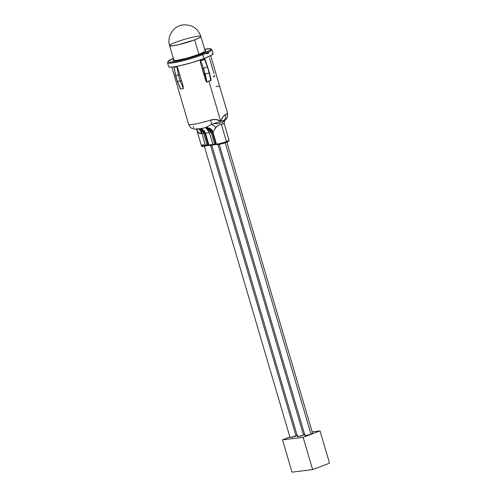 <?xml version="1.0" encoding="UTF-8"?>
<svg xmlns="http://www.w3.org/2000/svg" width="497" height="497" viewBox="0 0 497 497"><rect width="100%" height="100%" fill="white"/><g stroke="black" fill="none" stroke-linecap="round" stroke-linejoin="round"><path stroke-width="0.75" d="M212.051 145.267L209.92 145.397A0.826 0.82 -33.3 0 1 208.895 144.844A4.131 0.466 -16.4 0 0 208.144 144.807A0.826 0.677 83 0 0 209.02 145.354A0.826 0.677 -97 0 1 208.144 144.807L204.665 132.985A4.131 0.466 163.6 0 1 205.416 133.022L208.895 144.844A6.616 0.745 -16.4 0 0 212.878 144.354L209.399 132.531A6.616 0.745 163.6 0 1 205.416 133.022L208.895 144.844A4.131 0.466 -16.4 0 0 208.144 144.807L207.143 144.931A0.826 0.677 83 0 0 207.883 145.509A0.826 0.677 -97 0 1 207.143 144.931A4.131 0.466 -16.4 0 0 205.404 145.273L201.925 133.451A4.131 0.466 163.6 0 1 203.664 133.109L207.143 144.931L203.664 133.109L204.665 132.985L208.144 144.807L207.143 144.931A4.131 0.466 -16.4 0 0 205.404 145.273L201.925 133.451A6.616 0.745 163.6 0 1 201.49 133.55L198.402 132.674L196.731 129.841L201.409 145.733A6.616 0.745 -16.4 0 0 205.404 145.273A0.826 0.329 76.4 0 0 205.888 145.901A0.826 0.329 76.4 0 0 205.932 145.882A0.826 0.329 -103.6 0 1 205.888 145.901A0.826 0.329 -103.6 0 1 205.404 145.273A6.616 0.745 163.6 0 1 201.409 145.739A6.616 0.745 163.6 0 1 204.018 144.329M218.388 125.511L216.394 126.747L212.94 132.146A6.616 0.745 163.6 0 1 212.89 132.103L216.369 143.925A6.616 0.745 -16.4 0 0 220.016 143.521A6.616 0.745 -16.4 0 0 226.439 141.577L221.382 124.387L226.439 141.577A6.616 0.745 -16.4 0 0 229.049 140.166A6.616 0.745 163.6 0 1 226.439 141.577A6.616 0.745 163.6 0 1 220.016 143.521A6.616 0.745 163.6 0 1 216.369 143.925A4.131 0.466 -16.4 0 0 215.617 143.894L214.617 144.012L211.138 132.196L212.138 132.072L215.617 143.894L212.138 132.072A4.131 0.466 163.6 0 1 212.89 132.103L216.369 143.925A0.826 0.82 146.7 0 0 216.481 144.155A0.826 0.82 -33.3 0 1 216.369 143.925A4.131 0.466 -16.4 0 0 215.617 143.894L214.617 144.012A4.131 0.466 -16.4 0 0 212.878 144.354L209.399 132.531A4.131 0.466 163.6 0 1 211.138 132.196L214.617 144.012A4.131 0.466 -16.4 0 0 212.878 144.354A6.616 0.745 163.6 0 1 208.895 144.844A0.826 0.82 146.7 0 0 209.001 145.074C210.598 145.441 207.23 146.019 213.368 144.981A0.826 0.329 -103.6 0 1 212.878 144.354A0.826 0.329 76.4 0 0 213.362 144.981A0.826 0.329 76.4 0 0 213.406 144.969A0.826 0.329 -103.6 0 1 213.362 144.981L215.356 144.59A0.826 0.677 -97 0 1 214.617 144.012A0.826 0.677 83 0 0 215.493 144.559M173.733 58.267L168.315 61.206L168.073 61.79L168.651 62.131L170.03 62.212L178.305 60.945L190.345 57.832L202.093 53.924L209.591 50.532L210.647 49.731L210.89 49.147L210.312 48.812L204.621 49.222A22.322 2.51 163.6 0 1 202.093 53.924A0.826 0.46 69.2 0 1 202.795 54.651A23.148 2.603 -16.4 0 0 211.697 49.476M210.417 77.153L210.995 80.682L208.839 80.943L220.693 121.231L222.991 116.826L225.588 114.447A20.259 2.28 -16.4 0 0 227.471 112.8L210.66 55.689M205.298 79.147L202.403 68.617L203.515 68.313L200.577 60.46L203.515 68.313L207.361 66.853L209.107 72.767L205.255 74.227L203.515 68.313L207.361 66.853L204.435 59L202.751 60.267L200.303 60.777L200.39 62.218L200.39 60.553L202.751 60.267L202.428 59.162L202.751 60.267L204.764 59.081L207.541 66.673M168.669 66.753L169.272 67.107L172.913 67.008L179.287 65.877L191.774 62.647L203.956 58.596A23.148 2.603 -16.4 0 0 213.083 53.664L211.921 49.719A23.148 2.603 163.6 0 1 202.795 54.651L203.956 58.596L202.795 54.651A23.148 2.603 163.6 0 1 179.964 61.522A23.148 2.603 163.6 0 1 167.508 62.796L168.663 66.735A23.148 2.603 -16.4 0 0 181.125 65.467A23.148 2.603 -16.4 0 0 203.956 58.596L211.728 55.08L213.076 53.645L212.474 53.291M205.565 51.16A17.035 1.913 163.6 0 1 199.104 54.291A17.035 1.913 163.6 0 1 187.357 58.062L187.357 58.062A17.028 1.913 163.6 0 1 186.543 58.286A17.035 1.913 163.6 0 1 173.142 60.28A17.035 1.913 163.6 0 1 173.273 59.913L173.273 59.913A17.028 1.913 163.6 0 1 173.403 59.777L173.695 59.528A17.035 1.913 163.6 0 0 173.397 59.777L173.639 60.559L173.273 59.913A17.028 1.913 163.6 0 1 173.403 59.777L173.639 60.559L176.273 60.479L186.543 58.286A17.028 1.913 163.6 0 0 187.357 58.062L199.104 54.291L205.559 51.16A17.028 1.913 163.6 0 0 205.69 51.023L205.69 51.023A17.028 1.913 163.6 0 1 205.559 51.16M210.56 145.503L296.057 435.993L210.56 145.503M218.034 144.59L303.53 435.074L218.034 144.59M311.004 434.161A3.97 0.447 -16.4 0 0 312.57 433.316A3.97 0.447 163.6 0 1 310.004 434.515A3.97 0.447 163.6 0 1 305.686 435.602L305.686 435.602A3.97 0.447 163.6 0 1 304.953 435.552A3.97 0.447 -16.4 0 0 307.09 435.335A3.97 0.447 -16.4 0 0 311.004 434.161L225.247 142.776L311.004 434.161L305.68 435.602L311.01 434.154M211.79 145.323L297.479 436.472A3.97 0.447 -16.4 0 0 299.616 436.254A3.97 0.447 -16.4 0 0 303.53 435.074L299.3 436.323L297.523 436.372L298.194 436.521A3.97 0.447 163.6 0 1 297.461 436.478A3.97 0.447 163.6 0 1 297.467 436.428M290.006 437.385A3.97 0.447 -16.4 0 0 292.143 437.167A3.97 0.447 -16.4 0 0 296.057 435.993L291.826 437.242L290.049 437.285L290.739 437.435A3.97 0.447 163.6 0 1 290.006 437.385L204.317 146.242M196.849 128.754L199.309 128.841L204.801 127.779M204.95 50.334A17.035 1.913 163.6 0 1 205.82 50.663A17.035 1.913 163.6 0 1 205.69 51.023L205.801 50.613L204.95 50.334M208.833 53.384L206.69 53.701M200.39 62.218L205.286 79.098L200.856 64.051M206.311 81.781L205.901 80.924L206.311 81.781M171.794 67.126L188.605 124.238A20.259 2.28 -16.4 0 0 210.616 120.125L215.984 119.479L220.693 121.231L208.839 80.943L206.988 82.229L208.839 80.943L210.84 80.769L209.107 72.767L205.255 74.227L206.988 82.229L203.515 68.313L202.403 68.617L204.149 74.531L205.255 74.227L204.149 74.531L205.901 80.924M180.312 88.795L180.107 88.373L180.312 88.795M183.356 88.634L180.548 88.982L183.356 88.634L180.2 81.023L177.398 81.365L175.652 75.451L178.46 75.109L180.2 81.023L177.398 81.365L180.548 88.982L177.398 81.365L175.652 75.451L178.46 75.109L176.951 66.865L177.522 67.424L182.921 85.161L183.356 88.634L182.921 85.161L177.522 67.424L176.951 66.865L174.143 67.213L176.951 66.865L178.46 75.109L179.566 74.805L178.46 75.109L180.2 81.023L181.306 80.719L180.2 81.023L183.356 88.634M174.043 67.238L175.652 75.451L174.043 67.238M174.062 67.853L174.254 68.766M167.731 63.032A23.148 2.603 -16.4 0 0 202.795 54.651A0.826 0.46 -110.8 0 0 202.093 53.924A22.322 2.51 163.6 0 1 174.112 61.752A22.322 2.51 163.6 0 1 172.534 58.789M209.517 58.397L213.934 73.401M214.555 76.805L213.145 76.383M214.443 75.252L214.636 76.165M205.019 59.46L205.404 60.323L204.435 59L207.361 66.853L207.69 66.679L207.361 66.853L209.107 72.767L209.43 72.593L209.107 72.767L210.84 80.769L210.908 79.029L211.057 79.986M180.274 88.727L177.243 81.353L175.503 75.438L174.025 67.555M173.459 60.516L173.273 59.913M196.769 129.972L196.607 129.35L196.769 129.972A6.616 5.529 161.9 0 0 196.713 129.792A6.616 5.529 -18.1 0 1 196.769 129.972C197.601 132.569 199.173 133.768 201.49 133.55A6.616 3.075 77 0 0 198.788 129.027A6.616 3.075 -103 0 1 201.49 133.55A6.616 0.745 163.6 0 0 201.925 133.451L199.222 128.965L200.999 131.146L201.925 133.451L203.664 133.109L202.59 130.835L200.229 128.798L203.664 133.109L204.665 132.985L200.838 128.692L203.528 130.723L204.665 132.985A4.131 0.466 -16.4 0 1 205.416 133.022L204.224 130.754L205.416 133.022A6.616 0.745 163.6 0 0 209.399 132.531L205.696 127.617L207.255 128.518L209.399 132.531A4.131 0.466 -16.4 0 1 211.138 132.196L210.063 129.922L208.436 128.288L206.367 127.524L211.138 132.196L212.138 132.072L207.466 127.543M224.24 123.908L224.402 124.38L223.793 123.492L221.382 124.387C219.326 124.71 217.469 125.797 215.804 127.636L212.94 132.146A6.616 0.745 163.6 0 1 212.89 132.103A4.131 0.466 -16.4 0 0 212.138 132.072L211.001 129.804L209.2 128.195L207.013 127.474M228.446 141.142L228.036 141.614M227.272 141.987L224.905 142.887M223.47 143.347L220.587 144.124M218.351 144.54L217.394 144.478A5.79 0.652 -16.4 0 0 224.669 142.962A5.79 0.652 -16.4 0 0 227.62 141.098M204.64 146.168L203.59 146.348M202.472 146.342L202.888 145.869M227.427 112.713A20.259 2.28 163.6 0 1 225.588 114.447C223.774 115.397 222.147 117.659 220.693 121.231C217.767 119.311 214.412 118.945 210.616 120.125A6.616 0.652 73 0 1 211.66 124.312L205.416 127.679L211.66 124.312A6.616 0.652 -107 0 0 210.616 120.125A20.259 2.28 163.6 0 1 188.649 124.325M224.054 120.262L211.66 124.312A6.616 2.603 -132.8 0 1 215.804 127.636A6.616 2.603 47.2 0 0 211.66 124.312L213.99 123.585L217.593 123.79L220.935 122.846L223.19 121.715L224.42 119.671L225.303 119.137A6.616 5.834 -118.7 0 0 225.588 114.447A6.616 5.834 61.3 0 1 225.303 119.137L225.253 120.069M201.08 128.642L202.826 129.475M193.327 126.555L193.662 127.847M196.433 129.251L196.725 129.823M211.871 130.065L212.89 132.103L210.778 128.916M188.605 124.238C190.705 128.648 191.761 128.114 193.482 128.947L197.116 129.214L205.416 127.679C205.273 127.238 206.764 127.449 209.902 128.319A6.616 6.536 -60.6 0 1 212.94 132.146A6.616 6.536 119.4 0 0 209.896 128.313L211.697 129.835M225.303 119.137L225.29 120.032C224.302 120.957 223.973 122.305 224.315 124.064A6.616 6.2 166.3 0 1 225.303 119.137A6.616 6.2 -13.7 0 0 224.315 124.051A6.616 6.2 -13.7 0 0 224.358 124.225M221.382 124.387C223.078 123.287 224.085 123.287 224.402 124.38L229.049 140.166C228.732 141.527 230.03 140.862 224.054 143.167C217.58 144.9 216.99 144.962 216.468 144.142L216.878 144.441L216.363 144.472A0.826 0.677 -97 0 1 215.617 143.894A0.826 0.677 83 0 0 216.493 144.434A0.826 0.677 -97 0 1 216.363 144.472L215.356 144.59M205.932 145.882A4.964 0.559 163.6 0 1 207.765 145.509M201.409 145.733C201.403 146.671 202.894 146.727 205.888 145.901L207.883 145.509A0.826 0.677 83 0 0 208.013 145.478M213.325 144.987A5.79 0.652 -16.4 0 0 213.406 144.969A4.964 0.559 163.6 0 1 215.238 144.596M217.394 144.478A0.826 0.82 -33.3 0 1 216.481 144.155M219.351 86.354L216.002 86.416M296.057 435.987L297.579 435.248L290.739 437.435A3.97 0.447 163.6 0 0 295.056 436.347A3.97 0.447 163.6 0 0 297.616 435.148M305.052 434.328L303.53 435.074A3.97 0.447 163.6 0 1 298.194 436.521L303.53 435.074M312.464 433.247L312.01 433.732L312.464 433.247M174.012 60.603L169.614 45.643L172.148 45.892L178.485 44.73L194.638 39.841L198.906 54.366L194.638 39.841A16.289 1.833 163.6 0 1 178.485 44.73A16.289 1.833 163.6 0 1 169.614 45.643A16.289 1.833 163.6 0 1 175.839 42.251A16.289 1.833 163.6 0 1 191.985 37.362A16.289 1.833 163.6 0 1 200.863 36.449A16.289 1.833 163.6 0 1 194.638 39.841L199.34 37.778L200.863 36.449L205.267 51.408M311.836 433.266A3.97 0.447 163.6 0 1 312.57 433.316L226.88 142.167M292.019 472.15L282.507 439.839L303.114 437.298L312.625 469.609L292.019 472.15L312.625 469.609L303.114 437.298L320.031 430.88L329.542 463.192L312.625 469.609L329.542 463.192L320.031 430.88L312.141 431.85L320.031 430.88L303.114 437.298L282.507 439.839L292.019 472.15M289.9 437.031L282.507 439.839L289.9 437.031M211.921 49.719L210.778 48.805L204.621 49.209M304.953 435.552L219.264 144.41M173.366 58.41L168.21 61.174L167.508 62.796M205.23 59.907L209.43 72.593L211.008 79.557M227.471 112.8C227.999 117.77 227.222 117.584 225.29 120.032M201.005 128.661L204.509 131.133M209.405 145.354L207.883 145.509M169.614 45.643C166.613 36.741 173.285 25.9 183.126 24.893C191.972 24.483 197.887 28.335 200.863 36.449"/></g></svg>
